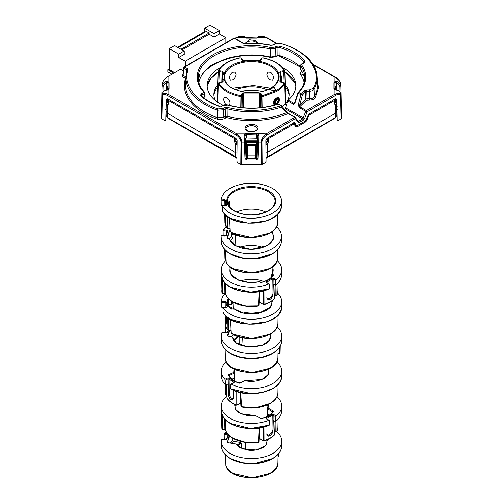<?xml version="1.0" encoding="UTF-8"?>
<svg xmlns="http://www.w3.org/2000/svg" width="503" height="503" viewBox="0 0 503 503"><rect width="100%" height="100%" fill="white"/><g stroke="black" fill="none" stroke-linecap="round" stroke-linejoin="round"><path stroke-width="0.75" d="M233.279 308.873L233.046 302.768L232.587 302.812M231.261 301.008L231.317 304.334L231.852 304.057A20.416 11.789 180 0 1 232.7 302.655M231.852 304.057L231.801 301.372M259.435 313.004A20.07 11.588 0 0 0 243.565 313.004M230.405 319.348L231.21 333.074C245.25 344.058 278.769 337.419 277.914 323.297L277.914 323.297A26.42 15.253 180 0 1 261.459 337.236A26.42 15.253 180 0 1 232.82 333.891A26.42 15.253 180 0 1 231.078 332.779L230.544 319.424M224.916 293.501A30.218 17.448 0 0 0 221.282 301.731L224.898 301.372L226.444 302.001L227.771 306.446L226.683 307.339L223.062 307.698A30.218 17.448 0 0 0 230.135 314.136A30.218 17.448 0 0 0 256.631 318.99A30.218 17.448 0 0 0 281.718 302.014A30.218 17.448 0 0 0 277.681 293.086M222.854 307.867L222.974 312.394C231.726 330.804 282.862 326.315 281.611 306.937L281.718 302.014M269.608 334.212L251.751 338.506L233.379 334.206M237.02 310.728A20.522 11.852 180 0 1 236.988 310.709A20.522 11.852 180 0 1 234.788 309.213L243.571 313.143L258.762 313.294L270.331 307.408L272.557 300.404M234.788 309.213L230.6 308.892C227.589 305.849 226.62 302.599 227.696 299.147L228.488 298.7L228.601 299.618L229.406 299.536M231.078 332.779L231.594 333.074L231.078 332.779M227.696 299.147L228.349 299.757L228.469 304.642L231.317 304.334M231.179 309.232L230.6 308.892M230.808 308.861A23.578 13.612 180 0 1 227.928 302.504A23.578 13.612 180 0 1 228.349 299.757L228.525 304.611M224.087 307.364L222.062 307.566L221.395 307.088L221.282 301.731L221.301 302.655L225.011 302.284L225.784 302.611L227.149 307.031L226.576 307.352M227.771 306.446A0.666 0.541 163.4 0 0 227.117 307.056L226.57 307.496M226.444 302.001A0.666 0.541 163.4 0 0 225.784 302.611L225.803 307.302M221.389 306.786A30.111 17.385 0 0 0 221.389 306.937L221.395 307.088A30.111 17.385 0 0 1 221.389 306.937L221.289 302.177M228.469 304.642A23.471 13.55 0 0 0 228.469 304.655L228.475 305.189M230.638 308.515L231.066 307.157L229.638 307.302M226.319 316.437L226.407 322.486L225.941 324.259L224.91 315.035M231.317 309.037A20.346 11.745 180 0 1 231.782 307.629L231.066 307.157M225.149 322.002A26.42 15.253 0 0 0 225.086 323.297A26.42 15.253 0 0 0 227.834 329.88L228.431 330.245L227.834 329.88L227.683 317.556M231.782 307.629L231.801 309.018M228.431 330.245L228.4 318.072M235.907 245.841L235.423 234.568M262.811 247.482A21.742 12.55 -0 0 0 239.661 247.482M232.568 233.122L232.581 234.455L233.266 234.304A22.088 12.751 180 0 1 233.87 233.832M233.266 234.304L233.26 233.511M225.69 250.563L226.048 262.17L226.683 262.591L226.187 261.805L226.048 262.17A26.42 15.253 180 0 0 232.556 268.357A26.42 15.253 180 0 0 261.195 271.695A26.42 15.253 180 0 0 277.65 257.756L277.65 257.756C278.744 274.915 233.467 278.719 226.099 262.365L225.665 250.538M225.973 226.683A30.218 17.448 0 0 0 223.219 229.714L226.809 230.154L227.84 231.072L226.212 235.486L224.627 236.083L221.037 235.643A30.218 17.448 0 0 0 221.018 236.473A30.218 17.448 0 0 0 229.865 248.595A30.218 17.448 0 0 0 244.936 253.323A30.218 17.448 -0 0 0 281.447 236.473A30.218 17.448 -0 0 0 276.493 226.683M226.809 230.154L226.671 231.072L227.186 231.537L225.665 235.668M269.344 268.671L252.047 272.966L233.109 268.665M235.593 245.885A22.195 12.814 180 0 1 229.5 239.39L229.475 239.252C231.217 243.597 235.819 246.677 243.289 248.501C250.004 249.865 256.461 249.545 262.654 247.533C269.577 244.936 273.167 241.409 273.425 236.951A22.195 12.814 180 0 1 273.425 236.957A22.195 12.814 180 0 1 266.93 245.854A22.195 12.814 180 0 1 266.873 245.885M229.5 239.39L235.247 245.697L251.167 249.457L267.118 245.753L273.594 239.007L272.475 231.374M228.972 238.925L227.262 238.365L229.89 229.613M277.832 249.488L277.819 249.846M227.262 238.365L227.928 238.843M229.475 239.252L228.161 238.85M226.212 235.486A0.666 0.534 -159.7 0 0 225.583 235.8L225.583 235.8A0.666 0.534 -159.7 0 0 225.558 235.951L225.526 236.014M227.84 231.072A0.666 0.534 -159.7 0 0 227.211 231.386L227.211 231.386A0.666 0.534 -159.7 0 0 227.186 231.537M223.219 229.714L222.986 230.619L226.671 231.072L226.664 232.876M225.382 235.901L223.703 235.693L223.043 235.071L222.986 230.619M231.481 232.449L231.537 234.354L232.581 234.455M231.537 234.354A23.471 13.55 0 0 0 231.525 234.36L231.55 236.586A23.421 13.524 0 0 0 229.368 239.063M230.33 240.987A22.019 12.713 180 0 1 233.008 237.85L231.55 236.586M224.69 249.551L224.728 251.211M225.929 259.334L224.898 258.781L224.715 249.576M233.008 237.85L233.065 243.974M224.86 256.712A26.42 15.253 -0 0 0 224.816 257.756L224.904 258.831L225.426 259.127L225.243 250.129M225.564 259.29L225.929 259.19M232.556 79.958C234.631 78.631 235.813 76.764 236.096 74.356L234.939 72.105L232.436 72.243C230.525 73.721 229.538 75.702 229.475 78.179L230.343 80.26L232.556 79.958M224.998 80.373L224.891 74.312L224.237 74.626L224.325 79.562M270.557 72.237A26.955 15.562 0 0 0 270.551 72.237L268.049 72.099L266.892 74.35C267.181 76.764 268.357 78.631 270.438 79.952A26.791 15.467 180 0 1 270.444 79.952L272.651 80.254L273.519 78.172C273.45 75.695 272.463 73.715 270.557 72.237M267.2 89.723A26.546 15.329 0 0 0 235.8 89.723M225.577 104.731L223.395 99.481L224.294 97.375L226.545 97.657C228.626 99.003 229.783 100.883 230.016 103.297L229.154 105.353M232.468 88.346A27.08 15.637 180 0 1 232.355 88.283A27.08 15.637 180 0 1 224.898 80.14L224.872 80.015C227.507 91.722 256.976 97.054 270.954 87.887C274.374 85.843 276.663 83.492 277.819 80.826L278.58 77.418A27.08 15.637 180 0 1 271.274 87.906M224.898 80.14L224.237 79.681C225.684 85.158 232.084 89.27 243.452 92.018C255.543 93.376 264.829 92.011 271.293 87.918C277.782 85.026 285.333 73.727 270.947 65.258C256.027 57.103 236.599 61.668 231.707 65.459C227.809 67.786 225.319 70.533 224.237 73.708L224.891 74.312A27.08 15.637 180 0 1 232.185 66.27A27.08 15.637 180 0 1 270.645 66.17A27.08 15.637 180 0 1 278.58 77.418M240.239 107.472L240.076 96.431A35.179 20.309 180 0 1 218.233 83.831L217.724 102.26M224.237 79.681L222.64 79.681L221.968 80.21L221.917 82.108L221.98 80.285L222.64 79.556L223.25 81.222L222.15 82.203M222.326 82.171L219.314 82.668L218.868 83.165C222.728 89.182 229.871 93.307 240.296 95.532L241.157 95.274L242.018 93.527L243.647 92.998L259.359 92.998L261 93.533A0.666 0.528 153.6 0 0 260.359 94.174L260.158 107.755M261 93.533L261.862 95.268L262.723 95.526L275.889 90.785L269.482 89.792L274.21 86.925L275.889 90.785M275.927 90.76C279.718 88.534 282.453 86 284.138 83.158L283.686 82.662L280.668 82.165L279.75 81.222C281.183 78.198 281.183 75.173 279.75 72.155L280.674 71.206L280.856 72.111L283.868 71.615L284.767 70.621L285.408 91.797L285.088 92.307M280.674 71.206L283.686 70.703L284.132 70.206C280.272 64.195 273.129 60.071 262.704 57.845L261.843 58.103L260.982 59.851L259.353 60.379L243.641 60.379L242 59.844A0.666 0.528 -26.4 0 1 242.597 60.096L242.597 60.096A0.666 0.528 -26.4 0 1 242.641 60.278L242.666 60.316M242 59.844L241.138 58.109L240.277 57.851C229.858 60.077 222.722 64.202 218.862 70.219L219.314 70.716L222.332 71.212L223.25 72.155L222.634 73.708L224.237 73.708L224.237 74.626L222.634 74.626L221.999 74.054L222.647 72.413L223.25 72.155M217.592 91.804L218.233 70.627L217.592 91.804L217.918 92.326M218.868 83.165L218.164 83.561L217.648 102.21M218.233 83.831L219.314 82.668M241.968 107.667L241.798 95.916L240.076 96.431L240.296 95.532M221.766 82.134L221.974 74.174L222.634 73.708L222.508 79.568M218.862 70.219L218.233 70.627L218.862 70.219L218.233 70.627L219.126 71.621L222.15 72.124L222.144 73.614M261.843 58.103A0.666 0.528 -153.7 0 0 261.246 58.354L262.836 57.738C273.425 59.97 280.712 64.195 284.704 70.414L284.836 70.854L284.132 70.206M279.75 72.155L280.397 72.583L280.856 72.111L280.9 73.734M280.353 72.407L281.491 77.009L280.353 72.407M283.874 82.825L284.843 83.555L283.868 82.706M275.94 90.653L269.482 89.66M262.723 95.526L262.943 96.431L261.22 95.91L261.051 107.667M259.359 92.998L259.535 93.91L260.359 94.174L261.22 95.91L261.862 95.268M223.25 81.222L222.144 82.341M221.974 74.299L221.779 82.134M242.018 93.527L242.66 94.168L242.943 107.768M285.346 104.404L284.773 83.819L284.138 83.158M274.349 105.215L273.248 103.172C273.443 101.009 274.519 99.28 276.474 97.984C278.316 97.092 279.297 97.626 279.423 99.6L279.322 100.719M278.983 101.914L277.505 104.291M284.773 83.819C283.07 86.705 280.272 89.295 276.38 91.584L262.943 96.431L262.773 107.472M259.341 107.831L259.535 93.91L243.471 93.91L243.383 107.805M222.603 81.926L222.603 81.863A29.991 17.316 180 0 1 221.98 80.285M277.078 104.423L278.882 102.021M273.274 102.977L274.789 105.096M277.769 97.991L276.21 98.148M263.868 281.567A21.239 12.261 0 0 0 240.912 280.907M225.262 283.308L225.451 293.545L224.791 293.218L224.596 282.579M277.084 283.956L276.927 295.23L277.914 291.193A26.42 15.253 180 0 1 276.971 295.054L276.323 295.487A0.666 0.384 -60 0 1 275.851 295.223L274.908 294.683M271.783 274.921L271.733 277.046M258.341 305.868L245.533 306L233.392 302.108M225.407 293.456L222.578 293.494L221.917 292.878L221.861 277.7M229.77 266.647L230.374 273.928L238.441 280.171L249.878 282.567L259.416 281.768A0.666 0.384 -60 0 1 259.888 282.032L260.403 282.328A0.666 0.384 -60 0 1 260.724 282.296L260.724 282.296A0.666 0.384 -60 0 1 260.85 282.479M271.897 276.889L271.941 275.072A0.666 0.384 -178.6 0 1 271.765 274.877L272.419 274.261L273.085 266.32M271.765 274.877L272.419 274.261L273.594 275.455C271.023 278.631 266.986 280.963 261.485 282.447L259.416 281.768M225.96 260.365A30.218 17.448 0 0 0 221.282 269.91L221.917 292.878A29.765 17.184 180 0 1 221.741 291.212L221.741 291.212A29.765 17.184 180 0 1 221.848 289.508M225.52 293.771L225.451 293.545A26.42 15.253 180 0 0 232.82 301.787A26.42 15.253 180 0 0 258.523 305.705L259.108 291.709M275.958 284.943L275.851 295.223A0.666 0.402 -179.4 0 0 276.493 295.336L276.971 295.054M221.282 269.91A30.218 17.448 0 0 0 230.135 282.026A30.218 17.448 0 0 0 268.835 283.981L266.238 282.485L266.238 281.391A0.666 0.384 60 0 1 266.709 282.208L272.236 279.02L273.186 279.008L275.851 280.548L275.726 284.943L275.242 285.207L273.789 284.371L273.299 284.635L273.789 284.371M266.238 281.391L271.765 278.197L273.657 278.197L276.254 279.699A30.218 17.448 0 0 0 281.718 269.91A30.218 17.448 0 0 0 277.178 260.497M273.393 274.827A0.666 0.384 120 0 0 272.922 275.638L271.941 275.072A0.666 0.384 -60 0 1 272.419 274.261M225.47 293.658C227.677 302.555 244.106 308.509 258.448 305.987L259.014 305.352A0.666 0.39 -177.6 0 0 258.819 305.063L259.366 291.665M222.307 278.958L222.578 293.218L222.131 293.123A0.666 0.396 178.9 0 1 221.917 292.878M272.922 275.77L273.594 275.455L272.984 275.833A23.578 13.612 180 0 1 268.099 279.894M230.82 287.257L250.588 292.142L268.916 288.86L269.388 288.603L269.375 284.289M276.254 279.699L275.851 280.548M271.765 278.197A0.666 0.384 60 0 1 272.236 279.02L272.01 294.299C272.84 297.248 266.106 301.134 266.942 297.223M268.841 283.981L266.716 282.535M268.916 288.86L269.388 288.603A30.111 17.385 0 0 1 230.204 286.911A30.111 17.385 0 0 1 221.798 277.474M221.622 277.757L222.288 278.096M275.613 285.22C279.461 282.177 281.46 278.712 281.611 274.833L281.611 274.833A30.111 17.385 0 0 1 275.726 284.943L275.242 285.207M273.663 284.314L273.299 284.635L273.028 294.349L271.312 298.688L267.98 299.763L267.018 297.826L266.999 289.772M264.006 290.69L264.069 304.416L263.748 304.617L264.069 304.416A26.42 15.253 0 0 0 274.739 298.26L275.084 285.119M259.686 291.614L259.743 302.309L260.391 302.674M274.739 298.26L274.148 298.612L274.739 298.26A0.666 0.384 1.5 0 0 274.814 298.021L274.619 297.801M263.22 290.891L263.276 304.353A0.666 0.384 120 0 0 263.748 304.617M276.952 98.261L274.242 103.53M279.347 100.317L279.347 99.814L276.637 98.45C275.103 99.638 274.317 101.197 274.273 103.134L275.424 104.819A3.446 1.993 -60 0 1 274.468 103.134A3.446 1.993 -60 0 1 276.908 98.909A3.446 1.993 -60 0 1 279.347 100.317A3.446 1.993 -60 0 1 279.247 101.178L276.807 104.505M279.247 101.178L278.618 102.612M276.021 104.762L275.424 104.819M278.411 101.858L278.411 99.858L276.908 99.726L275.405 101.593L275.405 103.593L276.908 103.731L278.411 101.858L276.21 100.594M276.908 103.731L275.405 102.864M229.45 206.827L229.267 201.584L228.878 201.615M228.148 204.746L228.293 202.69A23.76 13.719 180 0 1 228.972 201.458M265.747 212.04A23.415 13.518 0 0 0 236.718 212.04M229.443 217.937L230.204 231.537C243.704 243.169 278.536 236.762 277.65 222.301L277.65 222.301A26.42 15.253 180 0 1 261.195 236.24A26.42 15.253 180 0 1 232.556 232.895A26.42 15.253 180 0 1 230.078 231.248L229.563 218.013M221.05 199.955L224.69 199.685L226.187 200.357L227.167 204.834L226.01 205.696L222.37 205.966A30.218 17.448 0 0 0 229.865 213.14A30.218 17.448 0 0 0 255.027 218.113A30.218 17.448 0 0 0 281.447 201.018A30.218 17.448 0 0 0 247.438 183.494A30.218 17.448 -0 0 0 229.865 188.468A30.218 17.448 -0 0 0 221.05 199.955L221.037 200.879L224.778 200.609L225.526 200.955L226.501 205.413M222.188 206.123L222.301 210.638C229.821 229.714 282.604 225.759 281.347 205.941L281.447 201.018M269.344 233.216L251.645 237.517L233.115 233.21M229.84 228.343L227.727 228.771L227.06 228.268L227.677 228.651M230.078 231.248L230.613 231.556L230.078 231.248M226.903 216.158L227.06 228.268A0.666 0.396 -0.8 0 0 227.343 228.45L227.758 228.494L227.601 216.699M223.841 205.664L221.798 205.809L221.131 205.318L221.037 200.879M227.167 204.834A0.666 0.541 167.6 0 0 226.507 205.431L225.929 205.702M226.507 205.431L225.929 205.853M226.187 200.357A0.666 0.541 167.6 0 0 225.526 200.955L225.539 205.608M225.69 215.108L225.778 220.842L225.388 222.596L224.747 219.094L224.671 214.077M225.822 42.837L225.822 37.712L185.154 61.203L185.154 66.333M174.692 72.639L169.304 69.533L169.304 48.64L178.766 54.104L178.766 57.518L185.154 61.203M178.766 54.104L184.085 51.029L184.085 54.443L178.766 57.518M225.822 37.712L219.434 34.022L214.115 37.096L209.147 34.229L182.073 49.866M177.578 47.276L204.652 31.639L204.652 28.225L209.971 25.15L219.434 30.608L219.434 34.022M169.304 48.64L174.623 45.572L184.085 51.029M181.011 49.256L209.147 33.003L209.147 34.229M204.652 28.225L214.115 33.682L214.115 37.096M205.293 32.003L204.652 31.639M209.147 33.003L206.356 31.393L178.219 47.64M219.434 30.608L214.115 33.682M234.65 381.016L234.555 377.734M269.621 403.582L255.952 407.663L241.629 406.751A0.666 0.333 65.8 0 1 241.365 406.43M240.66 392.585L240.968 406.279L241.629 406.751L240.774 392.61M239.566 383.185A0.666 0.333 65.8 0 1 239.686 383.016A0.666 0.333 65.8 0 1 239.956 383.079L238.85 383.116C233.706 381.249 230.204 378.652 228.337 375.313L228.67 374.697A0.666 0.333 65.8 0 1 229.085 375.54L234.191 373.251A0.666 0.333 -114.2 0 0 233.782 372.409L234.442 372.899L234.304 378.199L234.398 373.088M234.417 372.748A17.177 9.915 180 0 1 234.323 371.836L234.442 372.899M244.659 380.972A0.666 0.333 65.8 0 1 244.791 380.721A0.666 0.333 65.8 0 1 245.068 380.79L262.013 379.501L268.344 374.584L268.929 368.957M232.04 379.218L234.555 377.847M226.759 394.786L226.432 394.93L226.268 384.694M224.91 384.411L225.369 394.78L226.432 394.93A0.666 0.333 65.8 0 1 226.293 395.226A0.666 0.333 65.8 0 1 226.017 395.163L225.357 394.685A26.42 15.253 180 0 1 225.086 392.673A26.42 15.253 180 0 1 225.294 390.567M226.155 361.67A30.218 17.448 -0 0 0 221.282 371.39A30.218 17.448 -0 0 0 224.784 379.331L227.683 378.03L229.563 378.168L234.36 381.727L234.128 382.814L231.229 384.116A30.218 17.448 0 0 0 270.048 384.946A30.218 17.448 -0 0 0 281.718 371.39A30.218 17.448 -0 0 0 276.845 361.67M225.199 384.726L225.357 394.685M268.174 369.328A17.177 9.915 180 0 1 268.677 371.836C269.212 377.948 255.983 383.437 245.213 380.683L239.07 383.035C234.046 381.192 230.663 378.696 228.928 375.54L229.079 375.816M228.337 375.313L228.978 375.735A23.578 13.612 180 0 0 234.832 381.337A23.578 13.612 180 0 0 234.901 381.381M238.85 383.116L239.202 383.324L238.85 383.116M230.739 384.38L231.229 384.116L230.739 384.38L230.745 388.7L231.273 388.989L251.255 393.635L262.843 392.327L272.18 388.737M234.36 381.727A0.666 0.434 126.6 0 0 233.832 382.513L233.713 383.047M229.563 378.168A0.666 0.434 126.6 0 0 229.035 378.948L233.832 382.758M224.784 379.331L225.118 380.205L228.098 378.872L229.035 378.948L229.236 394.245A0.666 0.377 -0.7 0 0 228.293 394.189L228.098 378.872A0.666 0.333 65.8 0 0 227.683 378.03M233.423 390.24L233.43 398.099L232.455 400.03L229.601 398.59L228.211 394.226L227.941 384.487L227.4 384.185L225.778 384.914L225.243 384.613L225.118 380.205M281.718 371.39L281.611 376.313A30.111 17.385 0 0 1 269.985 389.825A30.111 17.385 0 0 1 230.745 388.7L231.273 388.989M225.778 384.914L225.243 384.613A30.111 17.385 0 0 1 221.389 376.313L221.282 371.39M227.4 384.185L227.941 384.487L227.645 384.135M226.539 384.575L226.884 398.018L227.507 398.414L226.884 398.018A26.42 15.253 -0 0 0 236.146 404.896L236.159 391.309M236.146 404.896L236.944 404.89L236.951 391.573M236.536 405.122A0.666 0.333 -114.2 0 0 236.806 405.185A0.666 0.333 -114.2 0 0 236.944 404.89L240.83 403.142M268.351 404.462L268.156 408.103L273.393 411.127L273.594 411.756C271.023 414.931 266.986 417.264 261.485 418.748L260.391 418.628A0.666 0.384 -60 0 1 260.724 418.597L260.724 418.597A0.666 0.384 -60 0 1 260.85 418.779M255.153 415.61L255.625 415.874A0.666 0.384 120 0 0 255.153 415.61L240.918 413.711L235.561 409.492L234.65 404.462M226.79 395.949A30.218 17.448 -0 0 0 221.282 406.204A30.218 17.448 -0 0 0 230.135 418.326A30.218 17.448 0 0 0 268.835 420.282L266.238 418.785L266.238 417.691A0.666 0.384 60 0 1 266.709 418.509L272.236 415.321L273.186 415.308L275.851 416.849L275.726 421.244L275.242 421.508L273.789 420.671L273.299 420.936L273.789 420.671M266.238 417.691L271.765 414.497L273.657 414.497L276.254 416A30.218 17.448 0 0 0 281.718 406.204A30.218 17.448 0 0 0 276.977 396.609M273.393 411.127A0.666 0.384 120 0 0 272.922 411.932L273.594 411.756L272.984 412.133A23.578 13.612 180 0 1 268.099 416.195M267.609 404.808A16.385 9.456 180 0 1 267.885 406.644L267.502 408.555L268.156 408.103A0.666 0.384 120 0 0 267.684 408.908L272.922 412.07M230.82 423.557L250.588 428.443L268.916 425.161L269.388 424.903L269.375 420.583M225.407 429.757L222.578 429.669L221.917 429.178L221.861 414M276.254 416L275.851 416.849M271.765 414.497A0.666 0.384 60 0 1 272.236 415.321L272.01 430.599C272.84 433.542 266.106 437.434 266.942 433.523M268.841 420.275L266.716 418.836M269.614 415.038L267.571 413.856L267.684 408.908A0.666 0.384 1.3 0 1 267.514 408.744L267.514 408.744M267.715 413.938L267.659 416.214M268.916 425.161L269.388 424.903A30.111 17.385 0 0 1 230.204 423.212A30.111 17.385 0 0 1 221.798 413.774L222.345 414.126M221.622 414.057L222.288 414.397M221.848 425.808A29.765 17.184 0 0 0 221.741 427.512L221.917 429.178A0.666 0.396 -1.1 0 0 222.131 429.424L222.578 429.518L222.307 415.258M275.613 421.52C279.461 418.471 281.46 415.006 281.611 411.133L281.611 411.133A30.111 17.385 0 0 1 275.726 421.244L275.242 421.508M267.389 413.497L267.502 408.555M258.341 442.168L245.533 442.3L233.392 438.409M275.958 421.244L275.851 431.524L274.908 430.983M259.108 428.003L258.523 442.005A0.666 0.39 2.4 0 0 258.819 441.357L259.366 427.965M222.578 429.669L224.791 429.518L224.596 418.873M273.663 420.615L273.299 420.936L273.028 430.65L271.312 434.988L267.98 436.063L267.018 434.127L266.999 426.072M224.791 429.669L225.47 429.958C227.677 438.855 244.106 444.803 258.448 442.282L259.014 441.653L259.573 427.934M276.323 431.788A0.666 0.384 -60 0 1 275.851 431.524A0.666 0.402 0.6 0 0 276.971 431.354L277.914 427.487A26.42 15.253 180 0 1 276.971 431.354L276.323 431.788M276.971 431.354L277.084 420.257M225.262 419.609L225.451 429.839A26.42 15.253 180 0 0 258.523 442.005M264.006 426.99L264.069 440.716L263.748 440.917A0.666 0.384 -60 0 1 263.276 440.653L259.152 438.27M263.22 427.192L263.276 440.653A0.666 0.396 -0.2 0 0 263.654 440.76L264.069 440.716A26.42 15.253 0 0 0 274.739 434.554L274.148 434.913L274.739 434.554L275.084 421.42M264.069 440.716L263.748 440.917M243.15 345.995L242.735 337.758M225.287 359.155L225.545 358.809L225.287 359.155A26.42 15.253 180 0 0 232.82 368.051A26.42 15.253 180 0 0 261.459 371.396A26.42 15.253 180 0 0 277.914 357.457L277.914 357.457C278.989 376.257 227.802 377.879 225.294 359.243L225.036 349.334L225.325 359.331M228.739 330.345L227.136 332.577L225.388 332.999L221.993 332.187A30.218 17.448 0 0 0 221.282 336.174A30.218 17.448 0 0 0 230.135 348.296A30.218 17.448 0 0 0 239.95 352.081A30.218 17.448 0 0 0 281.718 336.174A30.218 17.448 0 0 0 277.178 326.761M269.608 368.372L252.041 372.666L233.379 368.366M238.183 344.197A18.85 10.884 180 0 1 238.171 344.19A18.85 10.884 180 0 1 232.738 337.563L232.732 337.494C233.405 350.459 271.677 349.447 270.35 336.626L270.35 336.626A18.85 10.884 180 0 1 264.817 344.197M232.738 337.563L236.316 343.04L248.639 347.108L262.478 345.278L269.539 340.267L270.664 333.816M280.033 352.735L279.687 352.924A0.666 0.39 1.5 0 0 280.033 352.735L280.234 346.183M232.317 337.085L227.872 336.061L227.268 335.52L229.337 330.282M227.872 336.061L227.268 335.52M232.732 337.494L232.229 336.96L228.117 336.117M226.01 326.592L225.658 327.459L226.199 327.591M226.627 332.684L225.696 331.917L225.658 327.459M227.136 332.577A0.666 0.503 -144.4 0 0 226.589 332.735L226.589 332.735A0.666 0.503 -144.4 0 0 226.52 332.967M233.637 339.865L237.661 336.344M239.208 336.859L239.239 344.53M228.708 435.183L226.639 439.289L224.986 439.817L221.458 439.226A30.218 17.448 0 0 0 221.282 441.326A30.218 17.448 0 0 0 230.135 453.448A30.218 17.448 0 0 0 243.068 457.862A30.218 17.448 0 0 0 281.718 441.326A30.218 17.448 0 0 0 276.87 431.631M245.873 449.726L245.401 442.407M226.124 431.637A30.218 17.448 0 0 0 224.388 433.404L224.105 434.296L227.727 434.906L228.18 435.397L226.174 439.383M225.797 465.791A0.666 0.371 -1.6 0 0 225.797 465.954L225.834 466.105C231.393 483.402 279.002 480.409 277.914 462.609L277.914 462.609A26.42 15.253 180 0 1 261.459 476.548A26.42 15.253 180 0 1 232.82 473.204A26.42 15.253 180 0 1 225.797 465.954L225.482 454.957M267.483 439.679L265.741 445.539L256.385 450.015L243.043 449.072L236.152 444.061L228.029 442.703L227.331 442.2L229.186 435.636M227.331 442.2L228.211 442.728M228.029 442.703L236.328 444.048M240.516 447.966A15.505 8.953 180 0 1 236.787 444.476L239.321 446.991L247.551 450.034C257.046 451.713 267.414 446.84 267.005 441.753L267.005 441.753A15.505 8.953 180 0 1 262.497 447.959M236.787 444.476L236.152 444.061M225.954 439.597L224.156 438.754L224.105 434.296M279.064 453.172L278.989 455.831L278.046 456.623M226.639 439.289A0.666 0.522 -153.3 0 0 226.042 439.534L226.042 439.534A0.666 0.522 -153.3 0 0 225.998 439.729L225.985 439.754M228.507 434.976A0.666 0.522 -153.3 0 0 228.224 435.202L228.224 435.202A0.666 0.522 -153.3 0 0 228.18 435.397M232.996 438.402L232.782 438.396A23.471 13.55 -0 0 0 232.776 438.402L232.788 440.628A23.421 13.524 -0 0 0 230.349 442.954M232.782 438.276L232.895 440.936M269.621 473.518L252.242 477.819L233.386 473.518M237.271 445.073L240.686 442.495L233.474 441.288L232.788 440.628M233.474 441.288L231.405 443.137M278.769 453.549L278.373 456.517M225.797 465.954L226.451 466.4M241.459 448.236L241.427 443.162L240.686 442.495M225.753 463.056L225.08 462.527L224.91 454.347L225.08 462.527A0.666 0.396 -1.2 0 0 225.218 462.76L225.702 463.137M215.378 100.525A37.624 21.723 180 0 1 213.876 94.438A37.624 21.723 180 0 1 217.78 84.8M217.717 87.057A37.624 21.723 0 0 0 213.92 95.532M285.214 84.793A37.624 21.723 180 0 1 289.124 94.438A37.624 21.723 180 0 1 282.46 106.781M169.304 68.848L167.883 69.672L173.862 73.117M289.08 95.532A37.624 21.723 0 0 0 285.276 87.05M167.883 69.672L167.883 71.854L171.969 74.211M240.679 91.294A40.045 23.119 180 0 1 262.321 91.294M166.091 107.353L166.185 115.652L167.656 117.664L167.562 113.307L166.091 111.257L166.273 102.731A1.006 0.817 -0 0 1 167.279 101.927L167.273 98.701M237.014 157.558L236.171 157.188A1.006 0.578 -60 0 1 235.674 157.238A1.006 0.578 -60 0 1 235.461 156.791L235.423 152.466L167.562 113.307L167.744 104.743L168.895 103.807A1.006 0.578 -178.3 0 1 168.599 103.379L168.599 103.379A1.006 0.578 -178.3 0 1 168.895 102.989L167.398 104.561L167.744 104.743L168.31 103.461M237.139 143.066L236.353 142.733L235.498 143.845L235.423 152.466L237.051 153.088M256.517 156.213L257.108 153.308M245.942 153.308L246.527 156.213M265.999 153.088L335.444 113.276L336.916 111.232L336.916 107.17L337.412 106.881L336.916 107.17L336.74 99.122M334.658 118.042A1.006 0.578 -120 0 0 335.143 118.086A1.006 0.578 -120 0 0 335.35 117.639L336.821 115.627L336.733 99.022M268.281 137.602A1.006 0.578 60 0 1 268.646 138.514L268.646 141.601A1.006 0.56 180 0 1 267.225 141.601L266.527 142.821L267.162 144.072L267.546 143.839L267.583 156.785L266.037 157.395M295.506 125.096L296.374 125.593L295.751 125.53A1.006 0.78 -35.6 0 1 295.953 125.712L295.871 125.643M335.727 98.676L335.727 101.902L334.835 103.36L334.118 102.964A1.006 0.578 -1.7 0 1 334.407 103.354L334.407 103.354A1.006 0.578 -1.7 0 1 334.118 103.781L334.023 100.751A1.006 0.578 -120 0 0 333.659 99.839M256.234 155.672L256.687 153.39L256.36 145.015L256.863 144.726L256.863 143.336L255.354 144.33A1.006 0.817 -0 0 1 256.36 145.134A1.006 0.346 179 0 1 255.354 145.499L255.354 144.33L247.69 144.33L247.69 145.499L255.354 145.499L255.543 155.817L256.543 155.245L256.499 157.276A1.006 0.591 -178.8 0 1 256.499 157.282A1.006 0.591 -178.8 0 1 255.493 157.854L255.493 158.263L247.558 158.08A1.006 0.817 -0 0 1 246.552 157.307M245.577 144.726L246.69 145.015A1.006 0.817 -0 0 1 247.69 144.21L245.521 143.342M169.348 99.864A1.006 0.578 120 0 0 168.983 100.776L168.983 100.776A1.006 0.578 -178.3 0 1 168.694 100.349A1.006 0.578 -178.3 0 1 168.983 99.952A1.006 0.578 60 0 1 169.039 99.682M236.353 142.733L235.819 141.607L235.819 138.52A1.006 0.56 180 0 1 234.398 138.52A1.006 0.578 -60 0 1 234.763 137.608M237.146 142.462L235.888 144.078L234.398 141.607A1.006 0.56 -0 0 0 235.819 141.607L237.158 140.834M256.687 153.39L257.039 153.308L256.863 144.726L257.467 144.726M246.357 153.396L246.803 155.666L246.69 145.015L246.508 153.597L246.005 153.308L246.187 143.342M268.646 141.601L267.546 143.839L266.691 142.726M266.037 157.552L266.873 157.181A1.006 0.578 -120 0 0 267.376 157.232A1.006 0.578 -120 0 0 267.583 156.785L335.35 117.639L335.262 104.718L334.118 103.781M336.727 89.974L336.727 88.302L335.595 86.371M334.401 103.115L335.614 104.53L336.733 102.706A1.006 0.817 180 0 0 335.727 101.902M293.853 122.833A1.006 0.78 144.4 0 1 293.878 123.939L268.646 138.514A1.006 0.56 180 0 1 267.225 138.514L267.225 141.601L265.892 140.827M308.44 114.42A1.006 0.578 60 0 1 308.792 115.325L306.943 120.28L305.723 121.82L297.084 126.806L295.846 126.693L293.878 123.939A1.006 0.578 -120 0 0 293.513 123.028M295.846 126.693A1.006 0.78 -35.6 0 0 295.953 125.712L293.67 122.675M306.943 120.28L306.107 120.06L308.565 114.332L335.407 98.827L336.746 99.148L337.192 120.318L338.198 120.557L341.097 118.878L340.619 96.563C339.965 94.187 338.293 93.791 335.608 95.363L307.1 111.829L305.78 111.377L302.661 118.884L285.264 108.849L287.672 100.933L293.438 104.259L294.808 103.448L298.172 93.206L297.914 92.936L294.808 103.448L294.607 103.121L294.054 103.492L294.481 103.159M333.967 99.657A1.006 0.578 -60 0 1 334.023 99.927A1.006 0.578 178.3 0 1 334.319 100.323A1.006 0.578 178.3 0 1 334.023 100.751L308.792 115.325L307.955 115.099M334.702 103.436L335.262 104.718L335.614 104.53M256.543 155.22L256.36 145.015A1.006 0.817 180 0 0 255.354 144.21M246.81 155.672L247.507 155.817L247.69 145.499A1.006 0.346 1 0 1 246.998 145.392A1.006 0.346 1 0 1 246.69 145.134A1.006 0.817 -0 0 1 247.69 144.33L247.69 144.21M167.398 86.397L166.267 88.327L166.267 89.999M256.499 157.307A1.006 0.817 -0 0 1 255.493 158.08M341.166 106.007L341.053 100.996M256.543 155.264L256.499 157.282L255.493 158.263L247.558 158.269L246.552 157.288A1.006 0.591 178.8 0 1 246.552 157.276A1.006 0.591 178.8 0 0 246.847 157.691A1.006 0.591 178.8 0 0 247.558 157.854L247.507 155.817L255.543 155.817L255.493 157.854L247.558 158.08M162.023 101.31L161.784 108.371A1.006 0.591 -1.2 0 0 161.79 108.403L161.784 108.371A1.006 0.591 -1.2 0 0 161.784 108.371L161.84 106.026M341.26 106.309L341.216 108.346A1.006 0.591 -178.8 0 1 341.216 108.346A1.006 0.591 -178.8 0 1 341.216 108.359L341.26 106.303M162.978 92.137L163.091 86.975A1.006 0.553 -178.8 0 1 162.381 86.805A1.006 0.553 -178.8 0 1 162.085 86.409C162.752 83.511 164.217 81.926 166.48 81.668L166.6 86.61L167.562 86.466L167.952 87.006L167.958 89.477M163.091 86.975C163.268 84.982 164.487 83.655 166.751 83.008L167.53 82.976L168.096 83.624A1.006 0.817 -0 0 1 169.096 82.832L169.102 88.597L168.109 89.697L166.487 90.125C164.217 90.377 162.752 91.892 162.092 94.677L162.092 96.18C162.243 93.495 164.248 92.822 168.109 94.174L236.869 133.848C240.359 137.03 241.993 139.803 241.767 142.154L244.364 142.154L244.2 134.967L244.615 133.848L246.533 133.276L246.533 134.647L257.611 134.961L256.989 157.992L256.316 158.533L256.316 157.835M246.728 157.835L246.728 158.533L246.061 157.992L245.351 139.174L245.76 138.237L246.671 138.029L257.322 138.256L257.693 139.174L256.989 156.156L256.316 156.691M183.243 70.816L180.546 69.257L168.103 76.45C164.519 78.814 162.513 81.549 162.085 84.667L161.608 106.762L161.909 118.909L164.808 120.582L165.814 120.343L166.267 99.173L167.6 98.852L235.857 138.237L237.165 140.086L236.976 161.406L237.957 162.79L240.855 164.462L261.485 164.632L265.094 162.783L266.068 161.4L265.886 140.079L267.187 138.237L294.029 122.726L294.651 122.789L296.619 125.543L295.267 124.763M169.102 88.597A1.006 0.817 180 0 0 168.096 89.383L163.991 91.106C163.4 90.98 161.608 94.665 162.092 94.671L162.092 94.671A1.006 0.61 1.3 0 0 162.092 94.677L161.74 110.509A1.006 0.61 -178.7 0 1 161.74 110.49L161.74 110.503A1.006 0.61 -178.7 0 1 161.74 110.503L161.74 103.046A1.006 0.553 1.2 0 0 161.74 103.077M282.397 67.358A44.314 25.584 180 0 1 282.831 67.603A44.314 25.584 180 0 1 282.837 67.609A44.314 25.584 180 0 1 295.733 84.12A44.314 25.584 180 0 1 288.144 100.084L287.672 100.933M284.535 109.314A44.962 25.955 0 0 0 285.264 108.849M222.992 105.29A44.314 25.584 180 0 1 220.169 103.794A44.314 25.584 180 0 1 207.267 84.12A44.314 25.584 180 0 1 220.603 67.358M301.259 75.425L303.315 74.237A1.006 0.578 60 0 1 302.925 74.161M288.64 113.59L286.314 111.591L281.636 105.856L286.484 111.729L286.289 112.785L288.024 113.533A1.006 0.578 -60 0 1 288.527 113.483L288.527 113.483A1.006 0.578 -60 0 1 288.64 113.59L295.041 117.281M298.342 104.643L299.769 104.995L302.328 95.061L300.851 94.753L298.342 104.643L299.122 107.535L305.78 111.377A1.006 0.578 -60 0 1 306.39 110.616L299.731 106.774A1.006 0.578 120 0 0 299.122 107.535M304.636 80.524A53.142 30.683 0 0 0 300.341 68.968L300.461 65.245L300.593 65.673L300.951 64.617A1.006 0.578 60 0 1 301.159 64.195L301.159 64.195A1.006 0.578 60 0 1 301.655 64.246L304.623 62.535A1.006 0.578 -120 0 0 304.12 62.485L304.12 62.485A1.006 0.578 -120 0 0 303.913 62.9L301.624 64.227M298.172 93.206L300.851 94.753A1.006 0.578 -60 0 1 301.467 93.992L298.782 92.445L297.914 92.936L298.172 93.206A1.006 0.578 120 0 1 298.782 92.445C307.132 83.429 308.043 74.174 301.517 64.673L300.593 65.673L300.341 68.968L300.7 67.905M199.421 74.941L199.766 74.941L199.496 74.746A53.142 30.683 0 0 0 198.364 80.524M204.155 91.942A53.356 30.802 180 0 1 198.182 78.877A53.356 30.802 180 0 1 270.444 48.942L270.539 56.971L275.889 56.317L275.763 48.282L270.444 48.942L270.796 47.622C255.794 43.767 227.702 44.698 210.537 56.33C192.907 67.729 195.126 83.919 203.772 91.98L204.652 92.477L204.627 96.966L204.91 95.822L205.117 96.236L204.847 92.885M204.627 96.966L203.438 97.651M199.496 74.746L200.081 78.663C201.829 74.117 205.042 70.15 209.707 66.754C209.041 66.113 214.756 63.34 226.853 58.442C250.796 51.759 267.225 56.481 270.539 56.971L270.419 57.411C241.899 50.489 206.928 61.372 200.081 78.663A52.846 30.507 180 0 0 198.892 82.819M306.101 120.06L305.491 120.833L297.242 125.599L296.619 125.543L297.242 125.599M281.378 105.705L278.958 104.31A1.006 0.578 120 0 0 278.844 104.203L278.844 104.203A1.006 0.578 120 0 0 278.341 104.253L277.845 104.523L278.341 104.253L281.02 105.8A1.006 0.578 -60 0 1 281.523 105.749A1.006 0.578 -60 0 1 281.636 105.856L281.529 107.076L286.289 112.785A59.486 34.342 0 0 1 227.105 116.243L225.237 116.445L225.137 108.937L227.01 108.742L227.105 116.243L226.696 117.551L224.451 118.494C221.993 119.632 219.553 119.808 217.12 119.022C194.07 111.855 179.546 93.307 185.469 78.575L182.451 76.594L182.451 74.96L182.891 74.708M226.696 117.551C245.602 122.807 271.607 121.116 288.024 113.533L294.683 117.375A1.006 0.578 -60 0 1 295.186 117.331A1.006 0.578 -60 0 1 295.299 117.432A1.006 0.78 144.4 0 1 295.393 118.595L298.065 122.33A1.006 0.78 -35.6 0 0 298.172 121.349L298.172 121.349A1.006 0.78 -35.6 0 0 297.971 121.166L298.6 121.229L297.732 120.726M294.607 103.121L294.054 103.492A1.006 0.578 -60 0 0 293.438 104.259M285.805 108.038L304.585 118.563L307.1 111.829A1.006 0.578 -120 0 0 306.39 110.616L334.897 94.149L334.897 89.672L333.904 88.572A1.006 0.817 -0 0 1 334.904 89.358L334.904 83.599L335.47 82.951L336.243 82.976L336.796 89.987M299.731 106.774L299.769 104.995A59.486 34.342 0 0 0 305.572 99.242L305.271 91.791L304.359 90.779L306.792 89.867L309.364 89.867L309.703 98.676C312.13 98.588 313.721 97.922 314.469 96.677L314.136 89.207C313.237 90.502 311.646 91.175 309.364 91.225L306.792 91.225L307.088 98.676L305.572 99.242L306.478 100.254L299.731 106.774M279.511 46.056L276.38 46.333A1.006 0.578 60 0 1 277.09 47.515L279.046 47.345A59.417 34.305 180 0 1 304.189 61.875L305.076 60.832C299.159 54.406 290.64 49.476 279.511 46.056L279.046 47.345L279.146 55.399A58.92 34.022 180 0 1 293.155 61.379L300.373 66.44M304.34 62.441L304.189 61.875L304.177 62.447M204.91 95.822L204.715 93.313M246.533 133.276L266.175 133.842L294.683 117.375A1.006 0.578 60 0 1 295.393 118.595L266.886 135.062C263.742 137.262 262.113 139.57 261.994 141.978L262.189 164.462M294.029 122.726L294.387 122.631M281.529 107.076L281.02 105.8C263.616 111.358 245.753 111.905 227.425 107.441L227.01 108.742A59.021 34.078 180 0 0 281.529 107.076M247.218 130.843C244.647 129.799 244.458 128.032 246.64 125.543C250.645 123.983 253.701 123.87 255.826 125.216C258.391 126.259 258.58 128.026 256.398 130.516C252.399 132.075 249.337 132.182 247.218 130.843A5.502 3.175 180 0 1 246.017 128.875A5.502 3.175 180 0 1 249.224 125.945A5.502 3.175 180 0 1 255.159 126.454A5.502 3.175 180 0 1 255.411 126.586A5.502 3.175 180 0 1 257.02 128.875A5.502 3.175 180 0 1 255.662 130.925M166.48 81.668L168.103 81.725L169.096 82.832M306.792 89.867L306.792 91.225L305.271 91.791A59.021 34.078 180 0 1 302.328 95.061L301.467 93.992L304.359 90.779M300.593 65.673A53.356 30.802 180 0 1 304.818 78.877C304.497 83.693 302.246 88.251 298.065 92.558L297.914 92.936M244.98 43.491L249.739 39.756L255.782 40.554L257.982 43.484M258.731 36.801L258.385 37.555L256.467 38.127L246.483 38.127L244.571 37.555L244.219 36.801M317.261 77.783L318.556 88.044L315.419 97.626C314.582 99.072 312.671 99.877 309.703 100.034L306.478 100.254M333.904 88.572L333.898 82.806L334.891 81.7L336.513 81.637C338.783 81.901 340.248 83.479 340.908 86.384L341.229 101.518M300.329 67.006L278.989 55.827L279.146 55.399L277.178 55.569L277.09 47.515L275.763 48.282A1.006 0.578 -120 0 0 275.053 47.093L270.796 47.622M335.042 89.446L335.042 86.981L335.4 86.459L336.394 86.579M246.061 156.156L246.728 156.691M266.886 135.062A1.006 0.578 -120 0 0 266.175 133.842C262.962 136.602 261.334 139.375 261.283 142.148L261.485 164.632M340.619 96.563A1.006 0.572 -1.2 0 0 340.915 96.148C341.04 93.596 339.035 92.929 334.897 94.149A1.006 0.578 -120 0 1 335.608 95.363M336.513 81.637L336.243 82.976C338.506 83.63 339.732 84.95 339.909 86.95A1.006 0.553 -1.2 0 0 340.619 86.774A1.006 0.553 -1.2 0 0 340.908 86.384L341.386 106.969L341.097 118.878M182.866 75.041A1.006 0.578 60 0 1 182.451 74.96M183.74 68.175L183.155 75.412A1.006 0.578 -60 0 1 182.451 76.594M183.155 74.595L183.809 68.226A1.006 0.578 -174.8 0 1 183.52 67.767A1.006 0.578 -174.8 0 1 183.809 67.408A1.006 0.578 60 0 1 184.01 66.993A1.006 0.578 60 0 1 184.016 66.987A1.006 0.578 60 0 1 184.519 67.037L234.279 38.297A1.006 0.578 -120 0 0 233.776 38.247A1.006 0.578 -120 0 0 233.769 38.247A1.006 0.578 -120 0 0 233.568 38.662L184.482 67.018M217.12 119.022L217.636 117.746L217.541 110.22A65.711 37.939 180 0 1 185.833 76.33L185.374 83.511A66.176 38.203 0 0 0 217.636 117.746L223.741 117.306A1.006 0.578 -120 0 0 224.451 118.494M257.611 134.961L258.429 133.848L258.85 134.967L258.687 142.154L261.283 142.148A1.006 0.566 179.5 0 0 261.994 141.978M256.517 133.27L256.373 138.029M244.2 134.967L245.2 135.571L245.583 134.861L246.533 134.647L246.671 138.029M168.096 89.383L167.706 89.924M257.561 38.002L258.385 37.555L266.131 37.549A1.006 0.578 120 0 1 266.634 37.499L266.634 37.499A1.006 0.578 120 0 1 266.841 37.945L276.147 43.315L266.131 37.549L263.264 36.449L261.485 37.549M341.386 106.976L340.908 84.881C341.153 82.618 339.148 80.071 334.891 77.223L313.369 64.805L334.904 77.217L334.891 81.7L335.47 82.951M333.898 82.806A1.006 0.817 -0 0 1 334.904 83.599L335.042 86.981M335.294 89.892L334.891 89.314L338.783 90.911C338.965 90.672 341.034 93.068 340.915 94.639L340.915 94.639A1.006 0.61 -1.3 0 0 340.915 94.633A1.006 0.61 -1.3 0 1 340.915 94.652C340.248 91.867 338.783 90.351 336.52 90.1L334.897 89.672M241.471 37.555L239.692 36.449L235.203 38.492M304.623 62.535L305.076 60.832M166.6 86.61L166.204 90.018M240.855 164.462L241.056 141.984C240.478 138.903 238.85 136.596 236.159 135.062A1.006 0.578 -60 0 1 236.869 133.848L244.615 133.848L245.439 134.961M236.159 135.062L167.398 95.388C164.242 93.954 162.57 94.357 162.381 96.589L161.909 118.909M256.989 156.156L256.989 157.992A1.006 0.566 2.4 0 0 257.989 158.583L256.316 159.916L246.728 159.916L245.062 158.583L244.364 142.154A1.006 0.566 -2.4 0 0 245.37 141.557L245.351 139.174M341.26 103.014L341.26 110.478A1.006 0.61 -1.3 0 0 341.26 110.471L341.26 110.471A1.006 0.61 -1.3 0 0 341.26 110.465L341.392 118.469M225.948 117.627A1.006 0.578 -120 0 1 225.237 116.445L223.741 117.306L223.672 109.786A1.006 0.578 60 0 0 222.961 108.598L224.426 107.755A1.006 0.578 60 0 1 225.137 108.937L223.672 109.786L217.541 110.22L218.057 108.944C195.956 101.977 182.161 84.114 187.933 69.967L186.984 70.47L185.833 76.33A65.711 37.939 180 0 1 186.953 70.634L186.487 69.772L186.255 73.18M224.426 107.755L227.425 107.441M258.85 134.967L257.844 135.571L257.693 139.174M258.8 36.794L257.567 37.97M244.15 36.801L245.389 37.97M183.809 68.226A1.006 0.578 -60 0 1 184.519 67.037L187.198 68.584A1.006 0.578 120 0 0 186.487 69.772L183.809 68.226M273.513 44.993A1.006 0.578 -120 0 0 273.01 44.943L274.946 43.824A1.006 0.578 -120 0 1 275.449 43.874L273.513 44.993L270.74 45.358C262.384 43.679 253.814 43.113 245.018 43.673L242.83 43.233L234.279 38.297A1.006 0.578 -60 0 1 234.775 38.247A1.006 0.578 -60 0 1 234.983 38.662L242.867 43.208M187.198 68.584L187.933 69.967M242.83 43.233A1.006 0.578 -60 0 1 243.333 43.183L243.333 43.183A1.006 0.578 -60 0 1 243.534 43.522M270.74 45.358L271.073 45.591L270.74 45.358M233.782 38.241L234.775 38.247L243.333 43.183L244.955 43.491C253.833 42.931 262.497 43.497 270.941 45.195L273.01 44.943A1.006 0.578 -120 0 0 272.815 45.283M295.016 49.307A65.711 37.939 180 0 1 297.965 50.91A65.711 37.939 180 0 1 317.167 76.33A65.711 37.939 180 0 1 314.136 89.207L313.18 88.258C323.844 72.539 307.094 49.866 280.052 43.434L280.498 43.692M245.37 141.557L246.061 157.992A1.006 0.566 177.6 0 1 245.062 158.583M200.98 93.986A1.006 0.578 60 0 1 201.69 95.168L204.363 93.621A1.006 0.578 -120 0 0 203.658 92.439L200.98 93.986L200.64 95.796C205.394 100.047 211.442 103.543 218.799 106.296L219.339 106.586M221.433 106.378A1.006 0.578 60 0 1 221.634 106.039L221.634 106.039A1.006 0.578 60 0 1 222.137 106.089L218.799 106.296M300.234 73.903L300.341 72.507L302.02 71.539M300.341 72.507L299.989 73.576L299.857 73.149M299.989 73.576A52.846 30.507 180 0 1 304.108 82.819M278.989 55.827L277.417 55.965L277.178 55.569L275.889 56.317L276.122 56.713L270.419 57.411M211.543 103.128A59.417 34.305 180 0 1 201.483 96.255L201.69 95.168L201.665 96.18M200.64 95.796L201.483 96.255L201.244 95.822M234.398 141.607L234.398 138.52L168.983 100.776L168.895 103.807M271.878 300.907A20.522 11.852 180 0 1 272.022 302.479L272.022 302.479A20.522 11.852 180 0 1 265.98 310.728M222.917 312.193A30.111 17.385 0 0 0 230.204 319.015A30.111 17.385 0 0 0 256.612 323.857A30.111 17.385 0 0 0 281.611 306.937M227.928 302.504L227.928 302.504C227.978 304.761 229.022 306.918 231.072 308.961L234.668 308.924C244.823 318.393 273.198 312.96 272.022 302.479M225.03 307.377L224.898 301.372M226.683 307.339L222.936 307.584M230.82 319.361L249.098 324.202L267.03 321.7L272.18 319.361M226.407 322.712L225.834 315.985M225.841 317.946A0.666 0.377 -0.2 0 0 225.067 317.638L225.061 315.199M226.099 324.171A4.257 0.591 84.3 0 1 225.067 317.638L224.96 317.651M230.827 330.138L227.922 330.138C226.099 328.006 225.155 325.724 225.086 323.297L224.992 319.103M227.834 329.88A0.666 0.396 -0.7 0 0 228.129 330.056L230.82 329.867M230.827 330.012L228.538 330.238M271.758 231.914A22.195 12.814 180 0 1 273.425 236.951M221.175 240.132A30.111 17.385 0 0 0 221.125 241.396L221.125 241.396A30.111 17.385 0 0 0 229.94 253.474A30.111 17.385 0 0 0 244.955 258.19A30.111 17.385 0 0 0 281.347 241.396L281.447 236.473M227.878 238.648A23.578 13.612 180 0 1 227.658 236.963L227.658 236.963A23.578 13.612 180 0 1 229.946 230.946M231.606 234.335L231.644 232.556M230.556 253.82L243.05 258.052L256.046 258.492L271.909 253.82M224.64 249.494L224.816 257.756A26.42 15.253 -0 0 0 224.898 258.781M275.694 62.485A35.179 20.309 180 0 1 276.373 62.862A35.179 20.309 180 0 1 284.541 70.257M218.453 70.269A35.179 20.309 180 0 1 227.306 62.479M222.056 73.935A29.991 17.316 180 0 1 222.603 72.589L222.15 72.124L222.332 71.212M219.314 70.716L218.824 82.668M241.138 58.109L240.145 57.738C229.563 59.976 222.276 64.202 218.289 70.426L218.157 70.866M242.484 59.951L241.78 58.537M260.982 59.851L260.315 60.322M241.736 58.354L242.597 60.09L243.54 60.266L260.34 60.278M260.384 60.09L261.246 58.354A0.666 0.528 -153.7 0 0 261.202 58.537L260.497 59.958M283.686 70.703L284.17 82.655M279.75 81.222L280.397 81.863L281.491 77.009L281.598 82.184M280.85 82.329L280.397 81.863L280.85 82.329M283.686 82.662L280.372 81.97M243.647 92.998L243.471 93.91L242.66 94.168L241.798 95.916A0.666 0.528 26.3 0 0 241.157 95.274M236.209 279.108A21.692 12.525 180 0 1 236.159 279.083A21.692 12.525 180 0 1 229.808 270.381L229.808 270.381A21.692 12.525 180 0 1 230.456 267.181M272.406 266.879A21.692 12.525 180 0 1 273.192 270.381A21.692 12.525 180 0 1 272.016 274.298M224.791 293.368L222.578 293.368M259.573 291.633L259.014 305.352A0.666 0.39 -177.6 0 1 258.523 305.705M266.709 282.749A0.666 0.384 120 0 0 266.571 282.453L266.571 282.453A0.666 0.384 120 0 0 266.238 282.485M273.657 278.197A0.666 0.384 120 0 0 273.186 279.008L272.953 294.305A0.666 0.377 0.9 0 0 272.01 294.299M273.028 294.349L272.953 294.305A4.257 2.458 -60 0 1 271.123 298.499A4.257 2.458 -60 0 1 267.898 299.713M264.062 304.516L269.608 302.108M259.743 302.309L263.276 304.353A0.666 0.396 -0.2 0 0 263.654 304.466L264.069 304.416M234.429 211.122A23.867 13.782 180 0 1 234.354 211.084A23.867 13.782 180 0 1 227.369 201.508L227.369 201.508A23.867 13.782 180 0 1 248.098 187.676A23.867 13.782 180 0 1 268.112 191.593A23.867 13.782 180 0 1 275.097 201.508L275.097 201.508A23.867 13.782 180 0 1 268.036 211.122M222.257 210.455A30.111 17.385 0 0 0 229.94 218.019A30.111 17.385 0 0 0 255.015 222.974A30.111 17.385 0 0 0 281.347 205.941M248.01 186.758C240.767 186.739 224.854 192.24 226.91 202.665C229.626 213.033 247.47 215.957 254.455 214.844C261.698 214.869 277.612 209.361 275.556 198.943C272.84 188.575 254.996 185.651 248.01 186.758M227.752 228.645L229.846 228.494M227.06 228.268A26.42 15.253 180 0 1 224.816 222.301L224.816 222.301A26.42 15.253 180 0 1 224.866 221.15M224.791 205.664L224.69 199.685M226.01 205.696L222.257 205.846M230.556 218.365L248.186 223.175L265.628 221.094L271.909 218.365M225.759 219.528L225.564 214.982M224.816 214.228L224.709 215.969M225.564 216.284A0.666 0.377 -0.2 0 0 224.816 215.957A4.257 0.434 -94.2 0 0 225.551 222.464M234.323 371.836A17.177 9.915 180 0 1 234.826 369.328M268.677 371.836L268.677 371.836A17.177 9.915 180 0 1 263.66 378.721M226.759 394.83L226.425 394.981M234.071 368.957L233.782 372.409L228.67 374.697M240.384 392.522L240.962 406.235L241.471 406.858C257.706 411.165 278.316 403.444 277.914 392.673L277.914 392.673A26.42 15.253 180 0 1 241.371 406.575M241.22 405.908L240.968 406.279M245.068 380.79L239.956 383.079M234.128 382.814A0.666 0.333 -114.2 0 0 233.851 382.752L233.851 382.752A0.666 0.333 -114.2 0 0 233.719 382.997M233.392 398.615L230.644 397.974L229.236 394.245M232.556 399.979A4.257 2.131 65.8 0 1 229.808 398.395A4.257 2.131 65.8 0 1 228.293 394.189L228.211 394.226M233.392 403.588L236.146 404.959M240.83 403.192L236.944 404.934M239.906 413.208A16.385 9.456 180 0 1 235.115 406.644L235.115 406.644A16.385 9.456 180 0 1 235.391 404.808M267.885 406.644A16.385 9.456 180 0 1 267.596 408.298M266.709 419.049A0.666 0.384 120 0 0 266.571 418.748L266.571 418.748A0.666 0.384 120 0 0 266.238 418.785M221.282 406.204L221.741 427.512A29.765 17.184 0 0 0 221.917 429.178M273.657 414.497A0.666 0.384 120 0 0 273.186 415.308L272.953 430.606A0.666 0.377 0.9 0 0 272.01 430.599M273.028 430.65L272.953 430.606A4.257 2.458 -60 0 1 271.123 434.799A4.257 2.458 -60 0 1 267.898 436.013M274.739 434.554A0.666 0.384 1.5 0 0 274.814 434.322L274.619 434.102M264.062 440.817L269.608 438.409M269.941 334.244A18.85 10.884 180 0 1 270.35 336.626M281.611 341.097C281.749 350.736 267.143 358.859 251.173 358.538C235.435 358.652 221.263 350.591 221.389 341.097L221.389 341.097A30.111 17.385 0 0 0 230.204 353.175A30.111 17.385 0 0 0 239.988 356.948A30.111 17.385 0 0 0 281.611 341.097L281.718 336.174M279.429 353.1L278.002 353.446M278.002 353.326L279.687 352.924L279.844 346.869M227.947 335.929A23.578 13.612 180 0 1 230.638 330.157M228.387 330.37L226.796 332.59M230.82 353.521L240.786 357.256L251.28 358.419L261.994 357.3L272.18 353.521M233.889 334.696A23.421 13.524 0 0 0 231.323 336.74M234.178 340.657A18.674 10.783 180 0 1 238.856 336.752M281.611 446.249C281.737 455.768 267.489 463.841 251.707 463.691C235.781 463.973 221.257 455.856 221.389 446.249L221.389 446.249A30.111 17.385 0 0 0 230.204 458.327A30.111 17.385 0 0 0 243.1 462.729A30.111 17.385 0 0 0 281.611 446.249L281.718 441.326M266.741 439.999A15.505 8.953 180 0 1 267.005 441.753M224.388 433.404L227.601 433.944M227.972 442.539A23.578 13.612 180 0 1 227.928 441.816L227.928 441.816A23.578 13.612 180 0 1 229.865 436.239M227.714 436.208L227.828 434.221M278.046 456.523L278.693 456.322A0.666 0.39 1.6 0 0 279.002 456.114L279.002 456.114M230.82 458.673L242.402 462.741L254.505 463.483L272.18 458.673M237.881 445.771A15.329 8.853 180 0 1 241.427 443.162M225.696 462.917L225.394 454.863M247.143 86.969A40.121 23.163 180 0 1 255.857 86.969M237.007 157.973L236.177 157.496M175.578 122.562A1.006 0.578 120 0 0 175.786 122.971L175.786 122.971A1.006 0.578 120 0 0 176.239 122.946M327.434 122.543A1.006 0.578 60 0 1 327.227 122.946L327.227 122.946A1.006 0.578 60 0 1 326.768 122.921M266.854 157.496L266.037 157.967M270.318 88.075L253.437 85.472L232.48 88.138M168.354 118.067A1.006 0.578 -60 0 1 167.864 118.111L167.864 118.111A1.006 0.578 -60 0 1 167.656 117.664L237.014 157.401M237.007 157.785L167.864 118.111L166.185 115.652M336.821 115.627L335.143 118.086L266.037 157.785M334.25 99.996L334.25 99.493M245.483 142.487L257.561 142.487M168.75 99.519L168.75 100.034M166.097 111.326L166.185 115.621M336.821 115.589L336.916 111.301M335.331 86.503L335.727 89.716M265.911 143.059L266.527 142.821L265.905 142.462M266.98 138.369L267.225 138.514A1.006 0.578 -60 0 1 267.282 138.18M296.512 125.517L296.374 125.593A1.006 0.578 -120 0 1 297.084 126.806M257.53 143.336L256.863 143.336M167.279 101.927L168.172 103.385L168.606 103.14M168.964 100.757L168.895 102.989M235.762 138.187A1.006 0.578 60 0 1 235.819 138.52L236.07 138.375M167.273 89.748L167.662 86.529M166.273 99.078L166.273 102.731L167.398 104.561M167.587 86.063L166.267 88.289L166.229 90.012L166.267 88.327A1.006 0.817 -0 0 1 167.273 87.522M256.995 155.345L256.536 155.521M246.049 155.345L246.514 155.528M336.727 88.302L336.765 89.98L336.727 88.302A1.006 0.817 180 0 0 335.721 87.497M305.723 121.82A1.006 0.578 -120 0 0 305.359 120.909M265.924 144.499L267.162 144.072M235.888 144.078L237.127 144.506M341.26 101.663L341.053 101.053M161.947 101.065L161.74 101.694M246.137 43.421A5.502 3.175 180 0 1 255.122 41.793A5.502 3.175 180 0 1 255.373 41.931A5.502 3.175 180 0 1 256.826 43.421M167.952 87.006L168.096 83.624L168.096 89.358M161.614 118.501L162.092 96.18A1.006 0.572 1.2 0 0 162.381 96.589M161.771 101.549L162.085 84.667M284.874 72.155L294.664 82.486L295.814 85.806A44.673 25.791 0 0 0 284.868 71.898M198.685 82.058L199.031 82.058M303.215 73.998L301.121 75.205M199.075 81.863L198.635 81.863M218.132 71.898A44.673 25.791 0 0 0 207.186 85.787L210.801 78.569L218.12 72.162M257.624 141.079L245.426 141.079M304.604 82.196L304.818 78.877A53.356 30.802 180 0 1 298.43 92.395M204.501 92.112C200.596 87.924 198.49 83.517 198.182 78.877L198.396 82.196M257.63 140.853L245.414 140.859M304.585 118.563L303.372 120.098L299.304 122.443L298.065 122.33M168.103 76.45L168.103 81.725L167.53 82.976M168.109 89.697L167.53 90.006L168.109 89.697L168.109 94.174A1.006 0.578 -60 0 0 167.398 95.388M299.304 122.443A1.006 0.578 -120 0 0 298.6 121.229L302.661 118.884A1.006 0.578 60 0 1 303.372 120.098M245.389 38.002L244.571 37.555L236.825 37.555A1.006 0.578 60 0 0 236.322 37.505L234.907 38.322M228.035 105.404L227.595 105.146C244.766 109.648 261.679 109.352 278.341 104.253M222.1 106.064L222.288 105.957A1.006 0.578 60 0 1 222.496 105.542L222.496 105.542A1.006 0.578 60 0 1 222.999 105.592L227.595 105.146M301.517 64.673L301.655 64.246M203.772 91.98L203.658 92.439M185.796 76.934L183.155 75.412M185.739 77.776A1.006 0.578 -60 0 1 185.286 78.229M335.595 77.6A1.006 0.578 120 0 0 335.394 77.179L335.394 77.179A1.006 0.578 120 0 0 334.891 77.223M309.703 100.034L309.703 98.676L307.088 98.676L307.088 100.034M273.475 44.974L274.739 44.245A1.006 0.578 -120 0 1 274.946 43.824C276.229 43.032 278.027 42.849 280.328 43.289C302.907 50.218 315.186 61.228 317.167 76.33L317.626 83.511A66.176 38.203 0 0 1 314.469 96.677L315.419 97.626M245.162 37.555L245.043 36.945L244.175 36.449L239.692 36.449L236.322 37.505A1.006 0.578 60 0 0 236.114 37.951L235.19 38.486M275.053 47.093L276.38 46.333M246.728 159.916L246.728 158.533L256.316 158.533L256.316 159.916M241.056 141.984A1.006 0.566 0.5 0 0 241.767 142.154L241.566 164.632M257.681 141.557A1.006 0.566 2.4 0 0 258.687 142.154L257.989 158.583M339.909 86.95L340.015 92.099M245.206 37.599L256.467 37.945L257.794 37.555M313.036 64.277L335.394 77.179C337.897 78.147 339.732 80.713 340.908 84.875A1.006 0.585 -1.2 0 0 340.908 84.875L340.908 84.875A1.006 0.585 -1.2 0 0 340.908 84.862M222.961 108.598L218.057 108.944M313.18 88.258L309.364 89.867M275.449 43.874L280.052 43.434M222.999 105.592L222.137 106.089M288.144 100.084L294.054 103.492M277.417 55.965L276.122 56.713M277.914 323.297L278.09 315.035M281.347 241.396C281.498 251.142 266.54 259.328 250.393 258.838C234.832 258.787 221.006 250.771 221.125 241.396L221.018 236.473M277.65 257.756L277.826 249.494M277.455 250.639L277.908 249.4M227.909 238.736L227.658 236.963M227.211 231.386L225.589 235.781L221.056 235.517M224.904 258.831L225.935 259.46M221.968 80.21L222.64 79.556L224.237 79.556L224.872 80.015M222.628 81.97L219.207 82.555L218.164 83.561M284.836 70.854L285.408 91.797M284.843 83.555L285.408 104.146M277.914 291.193L278.09 282.931M273.066 275.587C270.627 278.631 266.709 280.881 261.315 282.346L259.271 281.661C245.76 285.031 229.217 278.247 229.808 270.381M273.192 270.381L271.746 274.789L271.689 277.084M225.482 293.689L222.578 293.494L221.924 292.947M276.927 295.23L275.99 295.525L274.902 294.896M269.224 283.981L266.515 282.479M281.611 274.833L281.718 269.91M222.345 277.826L221.81 277.587C224.596 290.25 252.468 296.663 269.231 288.911M275.16 285.157L274.638 298.524C272.085 301.203 268.52 303.265 263.949 304.705L259.932 302.636M275.097 201.508C274.085 208.676 267.187 213.083 254.405 214.724C240.61 216.07 226.972 209.028 227.369 201.508M229.852 228.614L227.142 228.513L224.816 222.301L224.747 219.094M277.65 222.301L277.826 214.039M234.561 377.891L234.436 372.817M226.765 395.018L225.369 394.78M277.914 392.673L278.09 384.411M233.977 382.745L230.896 384.078M281.611 376.313C282.485 391.321 248.275 399.52 230.902 389.001M225.338 384.87C222.804 382.242 221.483 379.388 221.389 376.313M240.836 403.375L236.278 405.192C232.034 403.425 228.928 401.111 226.954 398.244L226.495 384.594M273.066 411.888C270.627 414.931 266.709 417.182 261.315 418.647L255.071 415.491C245.181 417 234.725 411.926 235.115 406.644M269.224 420.282L266.515 418.779M281.611 411.133L281.718 406.204M267.533 408.411L267.376 413.579M221.785 413.793L221.81 413.887C224.596 426.55 252.468 432.964 269.231 425.205M221.924 429.248L222.578 429.795L225.482 429.99M276.927 431.53L275.99 431.819L274.902 431.197M277.914 427.487L278.09 419.225M275.16 421.457L274.638 434.818C272.085 437.503 268.52 439.565 263.949 441.005L259.146 438.484M221.389 341.097L221.282 336.174M280.265 346.121L280.102 352.572L279.586 353.207L278.002 353.584M277.914 357.457L278.09 349.195M228.299 330.358L226.595 332.735L222.087 332.068M221.389 446.249L221.282 441.326M227.991 442.659L227.928 441.816M228.224 435.202L226.042 439.534L221.509 439.1M278.04 456.781L279.039 455.988L279.121 453.096M225.834 466.105L225.47 454.938M277.914 462.609L278.09 454.347M225.702 463.181L225.08 462.527M237.007 158.294L174.686 122.047M266.043 158.288L328.321 122.028M257.574 142.305L245.477 142.305M168.668 103.442L168.694 100.349L169.19 99.512M165.65 109.352L166.153 109.799M336.853 109.773L337.35 109.327M335.407 86.038L336.727 88.264M333.816 99.481L334.319 100.323L334.338 103.417M161.759 101.587L161.947 101.009M303.447 74.589L303.076 74.375M281.793 105.976L278.027 104.121C261.566 109.182 244.842 109.478 227.865 105.001C225.564 104.567 223.778 104.743 222.496 105.542L221.634 106.039L219.151 106.171C211.895 103.461 205.953 100.022 201.313 95.866M298.172 121.349L295.186 117.331L288.527 113.483L286.484 111.729M298.065 92.558L294.318 103.429M257.618 141.261L245.433 141.268M296.739 125.643L295.318 124.826M300.461 65.245L301.159 64.195L304.359 62.322M257.02 128.875C257.75 130.554 251.028 132.867 247.671 130.767C246.193 129.636 245.646 129.001 246.017 128.875M182.947 75.01L183.52 67.767L184.004 66.993L233.776 38.247M276.531 43.214L266.634 37.499L263.264 36.449L258.775 36.449L257.737 37.606M341.279 111.044L340.915 94.639M162.092 94.671L161.727 111.069"/></g></svg>
